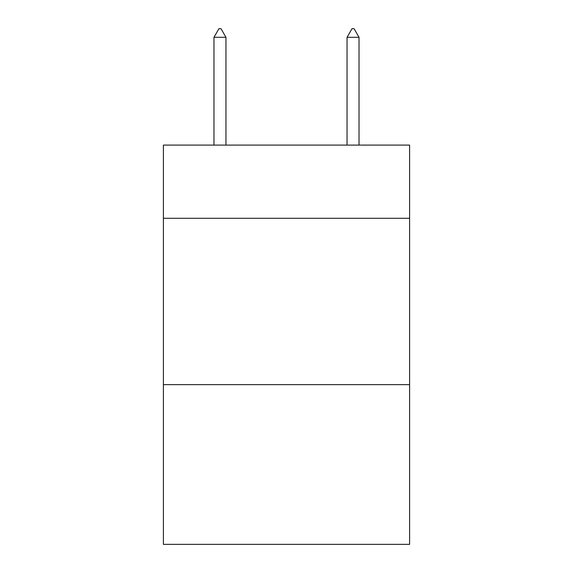 <?xml version="1.0" encoding="UTF-8"?>
<svg xmlns="http://www.w3.org/2000/svg" width="573" height="573" viewBox="0 0 573 573"><rect width="100%" height="100%" fill="white"/><g stroke="black" fill="none" stroke-linecap="round" stroke-linejoin="round"><path stroke-width="0.86" d="M409.602 218.292L409.602 145.098L163.398 145.098L163.398 218.292L409.602 218.292L409.602 544.35L163.398 544.35L163.398 218.292M409.602 384.648L163.398 384.648M225.948 37.302L220.956 28.65L218.958 28.65L213.973 37.302L225.948 37.302L225.948 145.098M213.973 37.302L213.973 145.098M352.044 28.65L354.042 28.65L359.027 37.302L347.052 37.302L352.044 28.65M359.027 145.098L359.027 37.302M347.052 145.098L347.052 37.302"/></g></svg>
